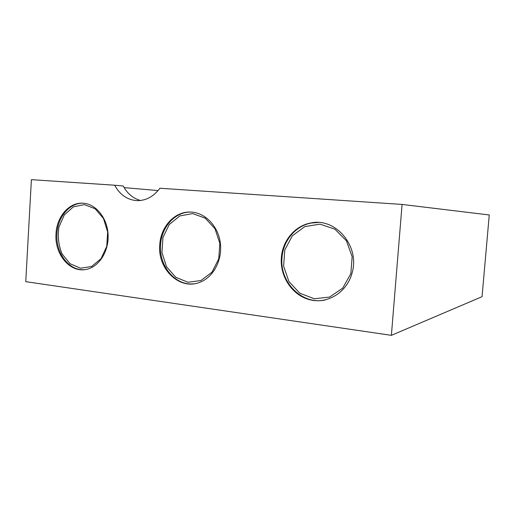 <?xml version="1.0" encoding="UTF-8"?>
<svg xmlns="http://www.w3.org/2000/svg" width="515" height="515" viewBox="0 0 515 515"><rect width="100%" height="100%" fill="white"/><g stroke="black" fill="none" stroke-linecap="round" stroke-linejoin="round"><path stroke-width="0.77" d="M402.08 204.429L391.381 335.342L482.059 296.679L489.25 214.967L402.08 204.429L159.888 188.245C153.483 196.743 145.713 200.869 136.584 200.618C127.115 199.781 119.802 194.651 114.658 185.22L123.233 186.005C127.334 193.627 133.102 198.455 140.531 200.49M391.381 335.342L25.75 281.654L31.396 179.658L114.658 185.22M281.345 257.861C282.394 240.827 294.889 225.712 310.79 222.995C335.123 217.343 359.715 245.501 352.299 272.145C347.644 291.69 328.358 304.095 310.59 299.923C292.771 295.971 279.851 277.006 281.345 257.861M159.753 244.863C160.629 226.98 174.315 211.691 189.919 212.038C204.152 211.993 217.594 225.004 220.175 241.947C222.866 258.865 214.111 276.465 200.625 281.969C180.405 291.168 157.365 269.435 159.753 244.863M56.013 233.771C56.721 216.86 68.901 202.453 82.516 203.193C95.449 203.496 107.165 217.472 108.073 234.293C109.122 251.108 99.125 266.925 86.333 269.371C70.072 273.169 54.358 254.185 56.013 233.771M84.099 269.693C68.843 270.806 55.472 252.691 56.94 233.771C57.648 216.912 69.776 202.537 83.359 203.238M193.93 283.784C175.493 286.147 158.704 265.985 160.571 244.844C161.446 226.986 175.119 211.729 190.705 212.071L191.387 212.083M325.383 299.904C302.363 305.382 279.465 282.375 282.008 257.809C283.057 240.808 295.533 225.725 311.408 223.014L318.116 222.48M124.128 187.608L158.06 190.589M299.794 293.196L288.915 281.551L283.611 266.146L284.814 249.884L292.333 235.799L304.835 226.581L320.002 224.147L334.885 229.169L346.434 240.808L352.163 256.773L350.818 273.735L342.707 288.143L329.606 297.046L314.279 298.777L299.794 293.196M175.731 277.27L166.487 266.648L161.948 252.505L162.933 237.518L169.268 224.495L179.819 215.933L192.629 213.596L205.202 218.115L214.967 228.731L219.834 243.338L218.746 258.923L211.955 272.223L200.934 280.527L187.994 282.265L175.731 277.27M70.021 263.699L62.07 253.94C58.562 245.378 57.526 236.391 58.948 226.967L64.349 214.858L73.375 206.863L84.338 204.629L95.101 208.736L103.464 218.482L107.654 231.956L106.766 246.363L101.004 258.71L91.606 266.487L80.54 268.218L70.021 263.699M83.301 203.232L82.516 203.193M190.705 212.071L189.919 212.038M311.408 223.014L310.79 222.995"/></g></svg>
